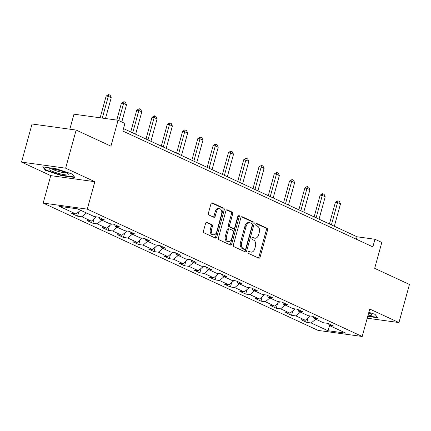 <?xml version="1.0" encoding="UTF-8"?>
<svg xmlns="http://www.w3.org/2000/svg" width="431" height="431" viewBox="0 0 431 431"><rect width="100%" height="100%" fill="white"/><g stroke="black" fill="none" stroke-linecap="round" stroke-linejoin="round"><path stroke-width="0.65" d="M248.132 252.065A1.099 0.722 97.8 0 0 248.515 253.423L258.735 258.158A1.568 1.034 97.8 0 0 258.934 258.217A1.568 1.034 97.8 0 0 260.108 257.108L267.527 230.17A1.568 1.034 97.8 0 0 266.978 228.231L256.757 223.5A1.099 0.722 97.8 0 0 256.623 223.457A1.099 0.722 97.8 0 0 255.798 224.233A1.099 0.722 97.8 0 0 256.181 225.591L257.506 226.205A5.021 3.308 97.8 0 1 259.263 232.417L258.643 234.663A5.021 3.308 97.8 0 1 254.883 238.214A5.021 3.308 97.8 0 1 254.247 238.025L252.927 237.411A1.099 0.722 97.8 0 0 252.787 237.373A1.099 0.722 97.8 0 0 251.963 238.149A1.099 0.722 97.8 0 0 252.35 239.507L253.67 240.121A5.021 3.308 97.8 0 1 255.432 246.333L254.813 248.579A5.021 3.308 97.8 0 1 251.052 252.13A5.021 3.308 97.8 0 1 250.416 251.941L249.091 251.327A1.099 0.722 97.8 0 0 248.956 251.289A1.099 0.722 97.8 0 0 248.132 252.065M206.972 222.283A1.568 1.034 97.8 0 0 206.772 222.224A1.568 1.034 97.8 0 0 205.598 223.333L203.513 230.892A1.568 1.034 97.8 0 0 204.062 232.832L215.408 238.09A1.568 1.034 97.8 0 0 215.608 238.149A1.568 1.034 97.8 0 0 216.788 237.039L224.206 210.102A1.568 1.034 97.8 0 0 223.657 208.162L212.305 202.904A1.568 1.034 97.8 0 0 212.106 202.85A1.568 1.034 97.8 0 0 210.931 203.955L208.421 213.086A1.568 1.034 97.8 0 0 208.97 215.026L213.824 217.278A1.568 1.034 97.8 0 0 214.024 217.332A1.568 1.034 97.8 0 0 215.198 216.227L216.443 211.696A4.197 2.764 97.8 0 1 219.589 208.733A4.197 2.764 97.8 0 1 221.588 214.083L216.707 231.813A4.197 2.764 97.8 0 1 213.56 234.782A4.197 2.764 97.8 0 1 211.562 229.432L212.375 226.474A1.568 1.034 97.8 0 0 211.826 224.535L206.562 222.229M367.234 318.202L398.955 322.566L409.45 284.455L374.668 268.346L381.807 242.432L374.948 239.253L372.853 246.877L122.824 131.056L124.925 123.433L118.067 120.26L73.965 114.188L69.833 129.192M65.647 168.171L21.55 162.104L50.745 175.627L94.847 181.699L65.647 168.171L76.147 130.065L110.929 146.174L118.067 120.26M94.847 181.699L87.288 209.137L362.196 336.482L318.1 330.415L43.186 203.071L87.288 209.137M398.955 322.566L369.755 309.043L362.196 336.482M233.424 244.743A1.568 1.034 97.8 0 0 233.974 246.688L245.32 251.941A1.568 1.034 97.8 0 0 245.519 252A1.568 1.034 97.8 0 0 246.694 250.89L254.112 223.958A1.568 1.034 97.8 0 0 253.563 222.019L242.217 216.761A1.568 1.034 97.8 0 0 242.017 216.701A1.568 1.034 97.8 0 0 240.843 217.811L233.424 244.743M230.364 245.018L219.018 239.76A1.568 1.034 97.8 0 1 218.469 237.815L225.887 210.883A1.568 1.034 97.8 0 1 227.062 209.773A1.568 1.034 97.8 0 1 227.261 209.832L232.115 212.084A1.568 1.034 97.8 0 1 232.665 214.024L229.658 224.95A1.568 1.034 97.8 0 0 230.208 226.889L233.43 228.382A1.568 1.034 97.8 0 0 233.629 228.441A1.568 1.034 97.8 0 0 234.803 227.331L237.934 215.958A1.099 0.722 97.8 0 1 238.758 215.182A1.099 0.722 97.8 0 1 239.28 216.583L231.738 243.968A1.568 1.034 97.8 0 1 230.563 245.072A1.568 1.034 97.8 0 1 230.364 245.018M21.55 162.104L32.045 123.993L76.147 130.065M77.596 216.195L81.944 216.793L91.35 221.151L87.003 220.548L92.88 223.274L97.228 223.872L106.635 228.231L102.287 227.633L108.165 230.353L112.513 230.951L121.919 235.31L117.566 234.712L123.449 237.433L127.797 238.031L137.203 242.389L132.85 241.791L138.728 244.512L143.081 245.11L152.488 249.468L148.135 248.87L154.012 251.591L158.366 252.189L167.772 256.547L163.419 255.949L169.297 258.67L173.65 259.273L183.056 263.627L178.703 263.029L184.581 265.755L188.934 266.353L198.335 270.706L193.988 270.108L199.865 272.834L204.219 273.432L213.62 277.785L209.272 277.187L215.15 279.913L219.498 280.511L228.904 284.869L224.556 284.271L230.434 286.992L234.782 287.59L244.188 291.949L239.841 291.351L245.718 294.071L250.066 294.669L259.473 299.028L255.125 298.43L261.003 301.15L265.351 301.748L274.757 306.107L270.404 305.509L276.287 308.23L280.635 308.828L290.041 313.186L285.688 312.588L291.566 315.309L295.919 315.912L305.326 320.265L300.973 319.667L306.85 322.393L311.204 322.991L327.856 330.706L345.974 333.195L329.316 325.48L333.669 326.078L327.792 323.358L323.439 322.76L314.037 318.401L318.385 318.999L312.507 316.279L308.154 315.681L298.753 311.322L303.101 311.92L297.223 309.199L292.875 308.601L283.469 304.243L287.816 304.841L281.939 302.12L277.591 301.522L268.184 297.164L272.532 297.762L266.654 295.041L262.307 294.438L252.9 290.085L257.248 290.683L251.37 287.956L247.022 287.358L237.616 283.005L241.969 283.603L236.086 280.877L231.738 280.279L222.331 275.921L226.684 276.524L220.807 273.798L216.454 273.2L207.047 268.842L211.4 269.44L205.522 266.719L201.169 266.121L191.763 261.762L196.116 262.36L190.238 259.64L185.885 259.042L176.484 254.683L180.831 255.281L174.954 252.561L170.601 251.963L161.199 247.604L165.547 248.202L159.669 245.481L155.322 244.883L145.915 240.525L150.263 241.123L144.385 238.402L140.037 237.799L130.631 233.446L134.978 234.044L129.101 231.318L124.753 230.72L115.346 226.367L119.694 226.965L113.816 224.239L109.469 223.641L100.062 219.287L104.415 219.885L98.532 217.159L94.184 216.561L77.526 208.846L59.413 206.352L76.066 214.067L71.718 213.469L77.596 216.195L78.819 211.745M86.459 212.984L81.944 216.793M96.42 216.868L91.35 221.151M100.062 219.287L99.243 217.488M101.743 220.063L97.228 223.872M111.704 223.948L106.635 228.231M115.346 226.367L114.522 224.567M117.027 227.142L112.513 230.951M126.989 231.027L121.919 235.31M130.631 233.446L129.806 231.646M132.312 234.222L127.797 238.031M142.273 238.111L137.203 242.389M145.915 240.525L145.091 238.726M147.596 241.301L143.081 245.11M157.557 245.191L152.488 249.468M161.199 247.604L160.375 245.805M162.875 248.38L158.366 252.189M172.842 252.27L167.772 256.547M176.484 254.683L175.659 252.889M178.159 255.464L173.65 259.273M188.126 259.349L183.056 263.627M191.763 261.762L190.944 259.968M193.444 262.544L188.934 266.353M203.405 266.428L198.335 270.706M207.047 268.842L206.228 267.048M208.728 269.623L204.219 273.432M218.689 273.507L213.62 277.785M222.331 275.921L221.512 274.127M224.012 276.702L219.498 280.511M233.974 280.586L228.904 284.869M237.616 283.005L236.797 281.206M239.297 283.781L234.782 287.59M249.258 287.666L244.188 291.949M252.9 290.085L252.076 288.285M254.581 290.86L250.066 294.669M264.542 294.75L259.473 299.028M268.184 297.164L267.36 295.364M269.865 297.94L265.351 301.748M279.827 301.829L274.757 306.107M283.469 304.243L282.644 302.443M285.15 305.019L280.635 308.828M295.111 308.908L290.041 313.186M298.753 311.322L297.929 309.523M300.434 312.103L295.919 315.912M310.395 315.988L305.326 320.265M314.037 318.401L313.213 316.607M315.713 319.182L311.204 322.991M329.629 325.626L327.856 330.706M329.316 325.48L328.497 323.686M50.745 175.627L43.186 203.071M374.948 239.253L357.073 236.791L123.503 128.6M80.581 210.258L76.066 214.067M356.394 239.253L357.073 236.791M308.079 317.943L306.85 322.393M292.794 310.864L291.566 315.309M277.51 303.785L276.287 308.23M262.226 296.7L261.003 301.15M246.941 289.621L245.718 294.071M231.657 282.542L230.434 286.992M216.373 275.463L215.15 279.913M201.094 268.384L199.865 272.834M185.809 261.305L184.581 265.755M170.525 254.225L169.297 258.67M155.241 247.146L154.012 251.591M139.956 240.067L138.728 244.512M124.672 232.982L123.449 237.433M109.388 225.903L108.165 230.353M94.103 218.824L92.88 223.274M367.729 316.402L377.815 317.792L374.997 314.328L368.855 312.308M42.691 166.878L45.503 170.347L61.601 175.638L74.881 177.464L72.069 174L55.971 168.71L42.691 166.878M61.708 175.245L61.601 175.638M45.681 169.706L45.503 170.347M248.498 251.44L249.226 251.779A5.021 3.308 97.8 0 0 249.856 251.963L251.052 252.13M254.883 238.214L253.692 238.052A5.021 3.308 97.8 0 1 253.056 237.864L252.334 237.524M258.25 257.932A1.568 1.034 97.8 0 0 258.918 256.941L266.336 230.009A1.568 1.034 97.8 0 0 265.787 228.069L256.165 223.614M244.835 251.72A1.568 1.034 97.8 0 0 245.503 250.729L252.922 223.797A1.568 1.034 97.8 0 0 252.372 221.852L241.505 216.82M244.84 249.36A1.099 0.722 97.8 0 0 244.975 249.398A1.099 0.722 97.8 0 0 245.799 248.622L252.313 224.982A1.099 0.722 97.8 0 0 251.925 223.619L250.535 222.978A5.021 3.308 97.8 0 0 249.899 222.789A5.021 3.308 97.8 0 0 246.139 226.34L241.683 242.497A5.021 3.308 97.8 0 0 243.445 248.714L244.84 249.36L243.644 249.193A1.099 0.722 97.8 0 0 243.784 249.237A1.099 0.722 97.8 0 0 243.93 249.231M249.899 222.789L248.709 222.622A5.021 3.308 97.8 0 0 244.943 226.173L246.139 226.34M243.644 249.193L242.254 248.547A5.021 3.308 97.8 0 1 240.493 242.335L244.943 226.173M226.55 209.892L230.924 211.917L232.115 212.084M232.643 228.274A1.568 1.034 97.8 0 1 232.433 228.274A1.568 1.034 97.8 0 1 232.239 228.22L229.017 226.728A1.568 1.034 97.8 0 1 228.468 224.783L231.474 213.862A1.568 1.034 97.8 0 0 230.924 211.917M229.879 244.792A1.568 1.034 97.8 0 0 230.547 243.801L238.09 216.416A1.099 0.722 97.8 0 0 238.095 215.586M226.534 236.28A4.197 2.764 97.8 0 0 228.538 241.635A4.197 2.764 97.8 0 0 231.679 238.666L233.403 232.417A1.568 1.034 97.8 0 0 232.853 230.477L229.631 228.985A1.568 1.034 97.8 0 0 229.432 228.926A1.568 1.034 97.8 0 0 228.258 230.035L226.534 236.28L225.343 236.118A4.197 2.764 97.8 0 0 227.342 241.468L228.538 241.635M228.441 228.818A1.568 1.034 97.8 0 0 228.241 228.764A1.568 1.034 97.8 0 0 227.067 229.868L228.258 230.035M225.343 236.118L227.067 229.868M213.56 234.782L212.37 234.615A4.197 2.764 97.8 0 1 210.371 229.265L211.185 226.313A1.568 1.034 97.8 0 0 210.635 224.368L206.26 222.342M219.589 208.733L218.398 208.566A4.197 2.764 97.8 0 0 215.252 211.535L216.443 211.696M213.34 217.052A1.568 1.034 97.8 0 0 214.008 216.06L215.252 211.535M214.929 237.864A1.568 1.034 97.8 0 0 215.592 236.872L223.01 209.94A1.568 1.034 97.8 0 0 222.461 208.001L211.599 202.969M334.332 226.259L340.495 203.89L337.554 202.527L331.396 224.901M335.41 202.231L337.942 200.765L337.554 202.527L335.41 202.231L329.419 223.985M337.942 200.765L339.412 201.444L340.495 203.89M377.405 317.291L367.837 316.009M374.948 314.312L377.394 317.324M368.079 315.131A10.392 1.546 -164.6 0 0 371.581 314.468A10.392 1.546 -164.6 0 0 368.699 312.884M368.618 313.181A7.871 1.169 -164.6 0 0 369.292 313.143M51.122 170.8A10.392 1.546 -164.6 0 0 63.282 174.49A10.392 1.546 -164.6 0 0 68.653 174.146A10.392 1.546 -164.6 0 0 66.616 172.933A10.392 1.546 -164.6 0 0 56.957 169.782A10.392 1.546 -164.6 0 0 49.301 168.817A10.392 1.546 -164.6 0 0 51.122 170.8M51.952 168.85A7.871 1.169 -164.6 0 0 53.385 169.674A7.871 1.169 -164.6 0 0 66.358 172.815M72.02 173.984L74.466 176.996L61.595 175.228L46.004 170.1L43.477 166.991M319.048 219.18L325.211 196.811L322.275 195.448L316.112 217.822M320.125 195.151L322.657 193.686L322.275 195.448L320.125 195.151L314.134 216.906M322.657 193.686L324.128 194.365L325.211 196.811M303.763 212.1L309.927 189.732L306.991 188.369L300.827 210.737M304.841 188.072L307.017 186.553L307.373 186.607L306.991 188.369L304.841 188.072L298.85 209.827M307.373 186.607L308.844 187.286L309.927 189.732M288.484 205.021L294.642 182.652L291.706 181.289L285.543 203.658M289.562 180.993L292.094 179.522L291.706 181.289L289.562 180.993L283.566 202.748M292.094 179.522L293.559 180.206L294.642 182.652M273.2 197.942L279.358 175.568L276.422 174.21L270.259 196.579M274.278 173.914L276.81 172.443L276.422 174.21L274.278 173.914L268.287 195.663M276.81 172.443L278.275 173.127L279.358 175.568M257.916 190.863L264.079 168.489L261.138 167.131L254.974 189.5M258.993 166.835L261.525 165.364L261.138 167.131L258.993 166.835L253.002 188.584M261.525 165.364L262.996 166.048L264.079 168.489M242.631 183.784L248.795 161.41L245.853 160.052L239.69 182.421M243.709 159.756L246.241 158.285L245.853 160.052L243.709 159.756L237.718 181.505M246.241 158.285L247.712 158.964L248.795 161.41M227.347 176.705L233.51 154.33L230.569 152.967L224.406 175.342M228.425 152.676L230.601 151.157L230.957 151.206L230.569 152.967L228.425 152.676L222.434 174.426M230.957 151.206L232.428 151.884L233.51 154.33M212.063 169.62L218.226 147.251L215.284 145.888L209.127 168.262M213.14 145.597L215.317 144.078L215.672 144.126L215.284 145.888L213.14 145.597L207.149 167.347M215.672 144.126L217.143 144.805L218.226 147.251M196.778 162.541L202.942 140.172L200 138.809L193.842 161.183M197.856 138.513L200.388 137.047L200 138.809L197.856 138.513L191.865 160.267M200.388 137.047L201.859 137.726L202.942 140.172M181.494 155.462L187.657 133.093L184.716 131.73L178.558 154.099M182.572 131.433L184.748 129.914L185.104 129.968L184.716 131.73L182.572 131.433L176.581 153.188M185.104 129.968L186.575 130.647L187.657 133.093M166.21 148.383L172.373 126.014L169.437 124.651L163.274 147.019M167.287 124.354L169.819 122.883L169.437 124.651L167.287 124.354L161.296 146.109M169.819 122.883L171.29 123.568L172.373 126.014M150.931 141.303L157.089 118.934L154.153 117.571L147.989 139.94M152.003 117.275L154.535 115.804L154.153 117.571L152.003 117.275L146.012 139.024M154.535 115.804L156.006 116.489L157.089 118.934M135.646 134.224L141.804 111.85L138.868 110.492L132.705 132.861M136.724 110.196L139.256 108.725L138.868 110.492L136.724 110.196L130.733 131.945M139.256 108.725L140.721 109.409L141.804 111.85M121.784 121.978L126.52 104.771L123.584 103.413L118.843 120.621M121.44 103.117L123.972 101.646L123.584 103.413L121.44 103.117L116.763 120.082M123.972 101.646L125.437 102.325L126.52 104.771M105.498 118.53L111.241 97.692L108.3 96.328L102.309 118.089M106.155 96.038L108.687 94.567L108.3 96.328L106.155 96.038L100.159 117.792M108.687 94.567L110.158 95.246L111.241 97.692M249.226 251.779L250.416 251.941M252.641 237.373L252.927 237.411M253.056 237.864L254.247 238.025M256.477 223.457L256.757 223.5M265.787 228.069L266.978 228.231M266.336 230.009L267.527 230.17M258.918 256.941L260.108 257.108M248.811 251.289L249.091 251.327M241.807 216.707L242.217 216.761M252.372 221.852L253.563 222.019M252.922 223.797L254.112 223.958M245.503 250.729L246.694 250.89M240.493 242.335L241.683 242.497M242.254 248.547L243.445 248.714M226.857 209.778L227.261 209.832M231.474 213.862L232.665 214.024M228.468 224.783L229.658 224.95M229.017 226.728L230.208 226.889M232.239 228.22L233.43 228.382M238.09 216.416L239.28 216.583M230.547 243.801L231.738 243.968M210.635 224.368L211.826 224.535M211.185 226.313L212.375 226.474M210.371 229.265L211.562 229.432M214.008 216.06L215.198 216.227M211.901 202.85L212.305 202.904M222.461 208.001L223.657 208.162M223.01 209.94L224.206 210.102M215.592 236.872L216.788 237.039M243.784 249.237L244.975 249.398M232.433 228.274L233.629 228.441M228.241 228.764L229.432 228.926"/></g></svg>
